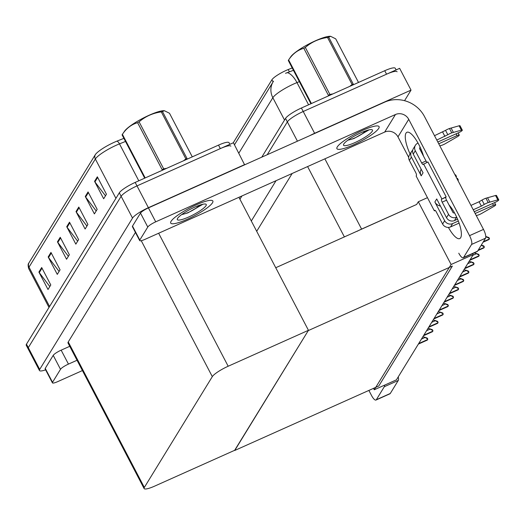 <?xml version="1.0" encoding="UTF-8"?>
<svg xmlns="http://www.w3.org/2000/svg" width="525" height="525" viewBox="0 0 525 525"><rect width="100%" height="100%" fill="white"/><g stroke="black" fill="none" stroke-linecap="round" stroke-linejoin="round"><path stroke-width="0.79" d="M233.225 142.833L271.917 79.754A13.525 2.579 -27.6 0 1 286.204 70.396A13.525 2.579 -27.6 0 1 288.212 69.543L292.202 67.942M427.462 197.662L418.313 201.757L416.66 204.448L361.6 229.097A15.022 2.868 152.4 0 0 356.967 231.368M416.66 204.448L275.737 267.73M297.439 141.186L287.352 121.892L267.218 154.718L287.352 121.892A15.022 2.868 -27.6 0 1 303.227 111.497L399.643 68.335L411.029 90.123L404.552 100.688M239.925 199.218L241.913 195.976L239.925 199.218M309.73 135.686A15.022 2.868 -27.6 0 1 314.613 133.284L411.029 90.123M251.311 221.005L276.032 180.698M292.176 173.473L256.699 231.308M473.274 254.573L451.106 264.495L374.266 389.767L396.428 379.844L473.274 254.573L472.73 253.536M374.266 389.767L373.524 388.342M451.106 264.495L418.313 201.757M234.662 450.306L308.287 330.579L452.347 266.09L378.801 385.98L234.747 450.47M45.622 369.856A15.022 2.868 -27.6 0 1 39.46 370.525L28.074 348.744A15.022 2.868 -27.6 0 1 28.297 347.642L121.131 196.304A15.022 2.868 -27.6 0 1 137.005 185.902L233.422 142.748L244.624 164.83M39.46 370.525A15.022 2.868 -27.6 0 1 39.69 369.429L132.523 218.085A15.022 2.868 -27.6 0 1 148.391 207.69L244.808 164.528M308.451 330.304L228.178 366.24A15.022 2.868 152.4 0 0 212.31 376.635L144.329 487.449A15.022 2.868 152.4 0 0 144.106 488.552A15.022 2.868 152.4 0 0 154.639 486.13L234.911 450.194L308.451 330.304L238.927 197.315M135.424 232.437L68.257 341.939A15.022 2.868 152.4 0 0 68.033 343.042L144.106 488.552M234.485 144.782L273.512 81.185A17.528 16.393 -148.5 0 0 273.171 81.716A17.528 16.393 -148.5 0 0 272.842 97.716L238.855 153.136M293.442 70.317L285.521 73.316M261.765 157.159L285.534 118.407L287.352 121.892A15.022 2.868 -27.6 0 1 303.227 111.497L386.558 74.196A15.022 2.868 -27.6 0 1 397.084 71.774M285.534 118.407A15.022 2.868 -27.6 0 1 301.402 108.012L384.733 70.711A15.022 2.868 -27.6 0 1 395.266 68.289L396.119 69.917M28.927 262.881A5.007 4.686 31.5 0 0 29.006 267.146A20.035 3.819 152.4 0 0 28.698 268.616C27.93 265.663 27.963 263.832 28.79 263.13A18.027 3.439 -27.6 0 1 28.927 262.881L95.268 154.731A18.027 3.439 -27.6 0 1 114.312 142.255A18.027 3.439 -27.6 0 1 116.99 141.113L123.887 138.344M229.898 144.322L229.044 142.695A15.022 2.868 -27.6 0 0 218.512 145.117L135.181 182.418A15.022 2.868 -27.6 0 0 119.313 192.813L26.48 344.157A15.022 2.868 -27.6 0 0 26.25 345.26L28.074 348.744A15.022 2.868 -27.6 0 1 28.297 347.642L121.131 196.304A15.022 2.868 -27.6 0 1 137.005 185.902L220.336 148.601A15.022 2.868 -27.6 0 1 230.862 146.18M49.822 286.552L39.27 272.659A4.01 3.747 -148.5 0 1 38.903 272.075L48.011 289.505L50.794 284.97L41.685 267.54L38.903 272.075M59.095 271.432L48.543 257.539A4.01 3.747 -148.5 0 1 48.175 256.955L57.284 274.385L60.067 269.843L50.958 252.42L48.175 256.955M68.375 256.312L57.822 242.412A4.01 3.747 -148.5 0 1 57.455 241.835L66.563 259.258L69.346 254.723L60.237 237.293L57.455 241.835M105.479 195.818L94.927 181.926A4.01 3.747 -148.5 0 1 94.559 181.342L103.668 198.772L106.45 194.237L97.342 176.807L94.559 181.342M96.2 210.945L85.647 197.046A4.01 3.747 -148.5 0 1 85.28 196.468L94.388 213.892L97.171 209.357L88.062 191.927L85.28 196.468M86.927 226.065L76.374 212.172A4.01 3.747 -148.5 0 1 76.007 211.588L85.116 229.018L87.898 224.477L78.789 207.053L76.007 211.588M77.647 241.185L67.095 227.292A4.01 3.747 -148.5 0 1 66.728 226.708L75.836 244.138L78.619 239.603L69.51 222.173L66.728 226.708M422.822 336.82L424.594 337.148L427.77 339.012A2.507 0.748 65.9 0 1 427.678 339.537L427.402 339.99A2.507 0.748 65.9 0 1 427.284 340.102A2.507 0.748 65.9 0 1 427.127 340.115M424.594 337.148L427.304 338.133L427.77 339.012M449.046 204.993A20.035 5.978 65.9 0 1 458.935 222.672A20.035 5.978 65.9 0 1 460.655 237.713A20.035 5.978 65.9 0 1 459.729 238.573A20.035 5.978 65.9 0 1 448.409 227.41M187.373 219.233A23.789 4.541 152.4 0 0 212.861 201.029A23.789 4.541 152.4 0 0 196.186 204.868A23.789 4.541 152.4 0 0 170.697 223.073A23.789 4.541 152.4 0 0 187.373 219.233A23.789 4.541 -27.6 0 1 170.697 223.073A23.789 4.541 -27.6 0 1 196.186 204.868A23.789 4.541 -27.6 0 1 212.861 201.029A23.789 4.541 -27.6 0 1 187.373 219.233M353.594 144.828A23.789 4.541 152.4 0 0 379.083 126.623A23.789 4.541 152.4 0 0 362.408 130.463A23.789 4.541 152.4 0 0 336.919 148.667A23.789 4.541 152.4 0 0 353.594 144.828A23.789 4.541 -27.6 0 1 336.919 148.667A23.789 4.541 -27.6 0 1 362.408 130.463A23.789 4.541 -27.6 0 1 379.083 126.623A23.789 4.541 -27.6 0 1 353.594 144.828M139.801 240.037L147.781 227.036L140.49 213.091A7.514 1.431 -27.6 0 1 148.424 207.893L384.667 102.139A30.05 28.101 31.5 0 1 424.508 116.563L483.499 229.405A7.514 2.244 65.9 0 1 485.527 238.206L471.568 244.453A7.514 2.244 -114.1 0 0 469.54 235.653L408.726 119.326L397.97 136.868A10.014 9.365 31.5 0 0 384.687 132.064L144.952 239.374A7.514 1.431 152.4 0 1 139.689 240.588A7.514 1.431 152.4 0 1 139.801 240.037L132.51 226.098L140.49 213.091M139.689 240.588L132.398 226.649A7.514 1.431 -27.6 0 1 132.51 226.098M458.778 253.194A7.514 2.244 -114.1 0 0 463.24 257.782A7.514 2.244 -114.1 0 0 463.588 257.46L477.547 251.213L485.527 238.206M477.547 251.213A7.514 2.244 65.9 0 1 477.205 251.534L463.24 257.782M463.588 257.46L471.568 244.453M410.071 153.963A20.035 5.978 65.9 0 1 406.914 132.293A20.035 5.978 65.9 0 1 423.537 156.194M408.706 157.402L397.97 136.868M384.687 132.064L395.45 114.522L155.715 221.832A7.514 1.431 152.4 0 0 147.781 227.036M395.45 114.522A10.014 9.365 -148.5 0 1 408.726 119.326M52.533 382.305A7.514 1.431 152.4 0 0 52.421 382.856L45.13 368.917A7.514 1.431 -27.6 0 1 45.242 368.366L52.533 382.305L60.506 369.305L53.222 355.359A7.514 1.431 -27.6 0 1 61.156 350.162L69.746 346.316M45.242 368.366L53.222 355.359M398.232 376.911A7.514 2.244 65.9 0 1 398.258 380.474L384.3 386.722A7.514 2.244 -114.1 0 0 384.562 385.153M368.878 390.423L371.51 395.463A7.514 2.244 -114.1 0 0 375.972 400.05A7.514 2.244 -114.1 0 0 376.32 399.728L390.278 393.481L398.258 380.474M390.278 393.481A7.514 2.244 65.9 0 1 389.931 393.803L375.972 400.05M376.32 399.728L384.3 386.722M77.037 360.262L68.447 364.101A7.514 1.431 152.4 0 0 60.506 369.305M52.421 382.856A7.514 1.431 152.4 0 0 57.684 381.642L82.425 370.571M427.96 328.44L429.732 328.768L432.908 330.638A2.507 0.748 65.9 0 1 432.817 331.163L432.541 331.616A2.507 0.748 65.9 0 1 432.423 331.721A2.507 0.748 65.9 0 1 432.265 331.734M429.732 328.768L432.442 329.752L432.908 330.638M433.099 320.066L434.871 320.388L438.047 322.258A2.507 0.748 65.9 0 1 437.955 322.783L437.679 323.236A2.507 0.748 65.9 0 1 437.561 323.348A2.507 0.748 65.9 0 1 437.404 323.361M434.871 320.388L437.581 321.379L438.047 322.258M438.237 311.686L440.009 312.014L443.185 313.884A2.507 0.748 65.9 0 1 443.093 314.403L442.818 314.862A2.507 0.748 65.9 0 1 442.7 314.967A2.507 0.748 65.9 0 1 442.542 314.98M440.009 312.014L442.719 312.998L443.185 313.884M443.376 303.306L445.148 303.634L448.324 305.504A2.507 0.748 65.9 0 1 448.232 306.029L447.956 306.482A2.507 0.748 65.9 0 1 447.838 306.587A2.507 0.748 65.9 0 1 447.681 306.607M445.148 303.634L447.858 304.618L448.324 305.504M440.449 206.069A7.514 7.022 -148.5 0 1 434.864 201.968L436.721 198.942L446.512 217.678L448.553 214.351L442.175 202.151A2.507 0.748 65.9 0 1 441.499 199.218L446.145 196.809L427.921 161.956L423.281 164.364A2.507 0.748 65.9 0 1 423.163 164.469A2.507 0.748 65.9 0 1 421.68 162.94L415.301 150.741L413.26 154.068L423.052 172.804L421.201 175.829A7.514 7.022 -148.5 0 1 421.188 169.234M444.655 220.703A6.011 5.618 31.5 0 0 452.629 223.584L450.588 226.912A6.011 5.618 -148.5 0 1 442.614 224.031L444.655 220.703L434.864 201.968M452.629 223.584L458.332 221.032M475.184 213.491L493.467 205.301A3.196 0.61 -27.6 0 1 495.712 204.789A3.196 0.61 -27.6 0 1 493.756 206.482L481.484 213.55A5.007 0.958 -27.6 0 1 477.665 215.184L476.267 215.565M448.553 214.351A6.011 5.618 31.5 0 0 456.52 217.238L454.479 220.566L457.577 219.174M474.252 211.713L495.324 202.282A3.196 0.61 -27.6 0 0 498.75 199.835A3.196 0.61 -27.6 0 0 497.825 199.854L488.211 202.578L485.933 198.22L487.554 197.754L489.838 202.105M454.479 220.566A6.011 5.618 -148.5 0 1 446.512 217.678M456.094 133.816L457.026 135.594L438.742 143.784M421.89 151.325L421.162 151.653M412.709 150.255A6.011 5.618 31.5 0 0 411.515 151.607A6.011 5.618 31.5 0 0 411.403 157.093L409.362 160.42L415.741 172.62A2.507 0.748 65.9 0 1 416.417 175.553L416.141 176.006L434.359 210.86L435.245 210.466M421.201 175.829L411.403 157.093M413.26 154.068A6.011 5.618 -148.5 0 1 413.372 148.582L415.413 145.254A6.011 5.618 31.5 0 0 415.301 150.741M420.23 149.874L421.135 149.468M437.811 142.006L458.883 132.576A3.196 0.61 -27.6 0 0 462.308 130.128A3.196 0.61 -27.6 0 0 461.377 130.148L451.769 132.871L449.492 128.513L459.099 125.79L461.377 130.148M427.035 162.356A2.507 0.748 65.9 0 1 426.044 160.991L419.665 148.792A1.004 0.938 -148.5 0 1 420.079 147.525L419.554 148.391M454.466 212.782L454.243 212.881A1.004 0.938 -148.5 0 1 452.917 212.395L446.539 200.202A2.507 0.748 65.9 0 1 445.863 197.262L446.145 196.809M409.362 160.42A6.011 5.618 -148.5 0 1 409.474 154.934L411.515 151.607M422.185 153.608L422.645 153.398M439.825 145.858L441.223 145.477A5.007 0.958 -27.6 0 0 445.042 143.843L457.314 136.776A3.196 0.61 -27.6 0 0 459.27 135.083A3.196 0.61 -27.6 0 0 457.026 135.594M473.228 209.757L481.373 206.115L479.095 201.757L481.983 200.071A5.007 0.958 -27.6 0 1 485.933 198.22M481.983 200.071L484.26 204.428A5.007 0.958 -27.6 0 1 488.211 202.578M484.26 204.428L481.373 206.115M470.951 205.4L479.095 201.757M441.781 198.765L423.557 163.912M415.413 145.254A6.011 5.618 31.5 0 1 417.802 143.174L418.025 143.076M434.51 135.693L445.541 130.364A5.007 0.958 -27.6 0 1 449.492 128.513M445.541 130.364L447.818 134.722L436.787 140.05M444.924 136.408L442.647 132.051M462.308 130.128L460.031 125.77A3.196 0.61 152.4 0 0 459.099 125.79M434.359 210.86L434.634 210.407A2.507 0.748 65.9 0 1 434.752 210.302A2.507 0.748 65.9 0 1 436.242 211.831L442.614 224.031M450.588 226.912L459.086 223.105M447.818 134.722A5.007 0.958 -27.6 0 1 451.769 132.871M453.39 132.398L451.113 128.041M498.75 199.835L496.473 195.477A3.196 0.61 152.4 0 0 495.548 195.497L487.554 197.754M361.023 132.713A16.328 3.117 -27.6 0 1 371.917 129.688A16.328 3.117 -27.6 0 1 354.979 142.577A16.328 3.117 -27.6 0 1 343.527 144.532A16.328 3.117 -27.6 0 1 361.023 132.713M369.134 129.839L354.034 138.482L348.502 140.07M364.429 131.959L366.739 130.489M360.36 135.01L368.799 129.918M194.801 207.119A16.328 3.117 -27.6 0 1 205.695 204.094A16.328 3.117 -27.6 0 1 188.757 216.982A16.328 3.117 -27.6 0 1 177.306 218.938A16.328 3.117 -27.6 0 1 194.801 207.119M202.912 204.251L187.812 212.894L182.28 214.482M198.207 206.364L200.517 204.901M194.138 209.423L202.578 204.323M310.925 103.753L288.291 60.467A27.044 5.158 -27.6 0 1 288.442 60.204A27.044 5.158 -27.6 0 1 288.619 59.929L311.417 103.53M358.509 82.451L335.711 38.85L330.573 36.297L328.696 37.157L353.279 84.171A27.044 5.158 -27.6 0 0 352.104 84.499L327.528 37.485A27.044 5.158 -27.6 0 1 328.696 37.157M365.072 131.06A9.542 1.818 -27.6 0 1 364.947 131.309A9.542 1.818 -27.6 0 1 357.085 136.848A9.542 1.818 -27.6 0 1 348.561 139.696M303.817 48.293A27.044 5.158 -27.6 0 1 305.314 47.427L329.897 94.441A27.044 5.158 -27.6 0 0 328.394 95.307L303.817 48.293C297.668 50.046 292.602 53.924 288.619 59.929L290.738 56.825A23.54 4.489 -27.6 0 1 309.002 43.916A23.54 4.489 -27.6 0 1 330.022 36.291L330.573 36.291M329.897 94.441L332.942 93.896M349.748 86.369L352.104 84.499M327.528 37.485C319.036 38.679 311.633 41.993 305.314 47.427M144.703 178.159L122.069 134.873A27.044 5.158 -27.6 0 1 122.22 134.61A27.044 5.158 -27.6 0 1 122.397 134.341L145.195 177.942M192.288 156.857L169.49 113.256L164.351 110.703L162.474 111.562L187.058 158.576A27.044 5.158 -27.6 0 0 185.883 158.911L161.306 111.891A27.044 5.158 -27.6 0 1 162.474 111.562M198.85 205.465A9.542 1.818 -27.6 0 1 198.726 205.721A9.542 1.818 -27.6 0 1 190.864 211.253A9.542 1.818 -27.6 0 1 182.339 214.102M137.596 122.699A27.044 5.158 -27.6 0 1 139.092 121.833L163.675 168.853A27.044 5.158 -27.6 0 0 162.173 169.719L137.596 122.699C131.447 124.451 126.381 128.336 122.397 134.341L124.517 131.23A23.54 4.489 -27.6 0 1 142.78 118.322A23.54 4.489 -27.6 0 1 163.8 110.696L164.351 110.703M163.675 168.853L166.72 168.302M183.527 160.781L185.883 158.911M161.306 111.891C152.814 113.092 145.412 116.399 139.092 121.833M448.514 294.932L450.286 295.26L453.462 297.124A2.507 0.748 65.9 0 1 453.37 297.649L453.095 298.102A2.507 0.748 65.9 0 1 452.977 298.213A2.507 0.748 65.9 0 1 452.819 298.226M450.286 295.26L453.003 296.244L453.462 297.124M453.652 286.552L455.431 286.88L458.601 288.75A2.507 0.748 65.9 0 1 458.509 289.275L458.233 289.728A2.507 0.748 65.9 0 1 458.115 289.833A2.507 0.748 65.9 0 1 457.958 289.846M455.431 286.88L458.141 287.864L458.601 288.75M458.791 278.178L460.569 278.499L463.739 280.37A2.507 0.748 65.9 0 1 463.654 280.895L463.372 281.348A2.507 0.748 65.9 0 1 463.253 281.459A2.507 0.748 65.9 0 1 463.102 281.472M460.569 278.499L463.28 279.49L463.739 280.37M463.929 269.798L465.708 270.126L468.877 271.996A2.507 0.748 65.9 0 1 468.792 272.521L468.51 272.974A2.507 0.748 65.9 0 1 468.398 273.079A2.507 0.748 65.9 0 1 468.241 273.092M465.708 270.126L468.418 271.11L468.877 271.996M469.074 261.424L470.846 261.745L474.016 263.616A2.507 0.748 65.9 0 1 473.931 264.141L473.648 264.593A2.507 0.748 65.9 0 1 473.537 264.698A2.507 0.748 65.9 0 1 473.379 264.718M470.846 261.745L473.557 262.73L474.016 263.616M473.937 252.991L475.985 253.372L479.154 255.242A2.507 0.748 65.9 0 1 479.069 255.76L478.787 256.213A2.507 0.748 65.9 0 1 478.675 256.325A2.507 0.748 65.9 0 1 478.518 256.338M475.985 253.372L478.695 254.356L479.154 255.242M481.235 245.208L484.293 246.862A2.507 0.748 65.9 0 1 484.208 247.387L483.925 247.839A2.507 0.748 65.9 0 1 483.814 247.944A2.507 0.748 65.9 0 1 483.656 247.957M481.32 245.063L483.833 245.976L484.293 246.862M485.789 236.526L489.431 238.481A2.507 0.748 65.9 0 1 489.346 239.006L489.064 239.459A2.507 0.748 65.9 0 1 488.952 239.571A2.507 0.748 65.9 0 1 488.795 239.584M486.262 236.618L488.972 237.602L489.431 238.481M456.008 176.813L456.514 176.564L455.936 176.676M455.024 174.937L455.602 174.825L456.514 176.564M456.067 176.925L456.442 176.623M456.455 176.656L456.028 176.853M456.848 178.421L457.426 178.31L458.338 180.049L457.885 180.41M457.761 180.16L458.338 180.049M288.212 69.543L289.452 71.918M361.6 229.097L324.87 158.839M314.613 133.284L301.402 108.012M344.42 236.985L307.604 166.569M271.917 79.754L273.053 81.92M39.69 369.429L26.48 344.157M148.391 207.69L135.181 182.418M132.523 218.085L119.313 192.813M212.31 376.635L141.238 240.693M228.178 366.24L158.648 233.244M144.329 487.449L68.257 341.939M299.362 81.638L296.979 82.596A20.035 3.819 152.4 0 0 294.007 83.856A20.035 3.819 152.4 0 0 272.842 97.716L284.524 120.054M287.411 72.653A17.528 8 -111.9 0 1 296.979 82.596L308.588 104.797M384.733 70.711L386.558 74.196M125.508 141.448L119.483 143.87A20.035 3.819 152.4 0 0 116.504 145.136A20.035 3.819 152.4 0 0 95.347 158.996A5.007 4.686 -148.5 0 1 95.268 154.731M116.99 141.113A5.007 2.284 -111.9 0 1 119.483 143.87L138.79 180.803M115.92 198.345L95.347 158.996L29.006 267.146L49.573 306.502M218.512 145.117L220.336 148.601M67.095 227.292L69.845 222.81M76.374 212.172L79.118 207.69M85.647 197.046L88.397 192.57M94.927 181.926L97.67 177.45M57.822 242.412L60.565 237.937M48.543 257.539L51.292 253.057M39.27 272.659L42.013 268.177M418.405 344.019L427.402 339.99M418.681 343.567L427.678 339.537M421.417 339.104L424.823 337.582M469.54 235.653L483.499 229.405M148.424 207.893L155.715 221.832M61.156 350.162L68.447 364.101M423.544 335.639L432.541 331.616M423.819 335.186L432.817 331.163M426.556 330.724L429.962 329.201M428.682 327.265L437.679 323.236M428.958 326.812L437.955 322.783M431.701 322.35L435.1 320.827M433.821 318.885L442.818 314.862M434.103 318.432L443.093 314.403M436.839 313.97L440.239 312.447M438.959 310.511L447.956 306.482M439.241 310.052L448.232 306.029M441.978 305.596L445.377 304.073M492.542 203.529L493.467 205.301M442.175 202.151L446.539 200.202M441.499 199.218L445.863 197.262M421.68 162.94L426.044 160.991M495.548 195.497L497.825 199.854M444.098 302.131L453.095 298.102M444.38 301.678L453.37 297.649M447.116 297.216L450.516 295.693M449.236 293.751L458.233 289.728M449.518 293.298L458.509 289.275M452.255 288.835L455.654 287.313M454.374 285.377L463.372 281.348M454.657 284.924L463.654 280.895M457.393 280.462L460.792 278.939M459.519 276.997L468.51 272.974M459.795 276.544L468.792 272.521M462.532 272.081L465.931 270.559M464.658 268.623L473.648 264.593M464.933 268.163L473.931 264.141M467.67 263.707L471.069 262.185M469.796 260.243L478.787 256.213M470.072 259.79L479.069 255.76M472.808 255.327L476.208 253.805M477.986 250.497L483.925 247.839M478.268 250.044L484.208 247.387M481.005 245.582L481.353 245.424M483.125 242.123L489.064 239.459M483.407 241.664L489.346 239.006M485.776 237.372L486.491 237.051M28.698 268.616L48.996 307.44M418.359 344.098L427.284 340.102M423.498 335.718L432.423 331.721M428.636 327.338L437.561 323.348M433.775 318.964L442.7 314.967M438.913 310.583L447.838 306.587M458.135 132.91L459.27 135.083M494.576 202.617L495.712 204.789M444.052 302.21L452.977 298.213M449.19 293.829L458.115 289.833M454.328 285.449L463.253 281.459M459.467 277.075L468.398 273.079M464.605 268.695L473.537 264.698M469.75 260.321L478.675 256.325M477.94 250.576L483.814 247.944M483.079 242.196L488.952 239.571"/></g></svg>
